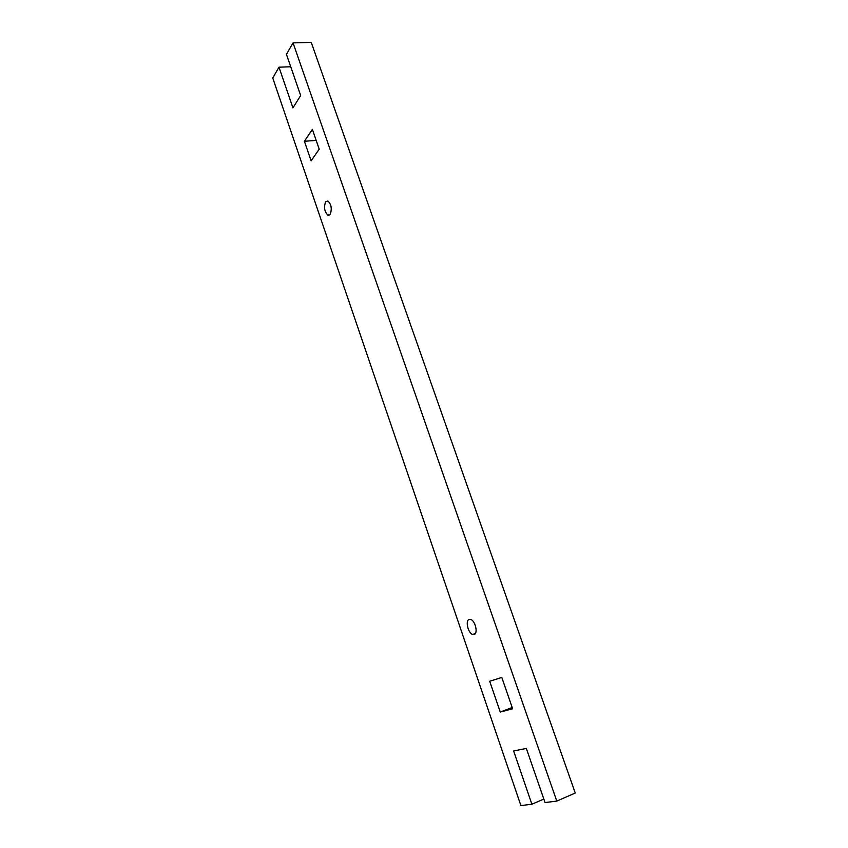 <?xml version="1.0" encoding="UTF-8"?>
<svg xmlns="http://www.w3.org/2000/svg" width="848" height="848" viewBox="0 0 848 848"><rect width="100%" height="100%" fill="white"/><g stroke="black" fill="none" stroke-linecap="round" stroke-linejoin="round"><path stroke-width="1.27" d="M469.082 619.443L470.693 619.443C475.24 620.641 478.24 633.339 474.233 634.442L472.665 634.431C468.128 633.223 465.117 620.651 469.082 619.443M325.696 201.718L327.932 200.976C331.43 204.601 332.14 209.096 330.073 214.459L327.858 215.159C324.381 211.597 323.66 207.113 325.696 201.718M304.411 141.277L312.371 129.373L319.219 149.184L311.121 160.823L304.411 141.277L316.187 140.408M500.256 712.023L489.699 681.241L501.804 677.467L512.627 708.769L500.256 712.023L512.192 707.529M543.833 799.07L531.887 804.222L513.634 750.999L526.322 748.413L545.041 802.568L556.786 801.084L575.262 793.039L311.248 42.4L293.048 42.888L286.433 54.325L300.669 95.527L292.942 107.876L278.992 67.193L290.726 66.748M531.887 804.222L520.905 805.6L272.738 77.995L278.992 67.193M293.048 42.888L556.786 801.084M327.858 215.159L329.543 214.979M472.665 634.431L475.293 633.562"/></g></svg>
